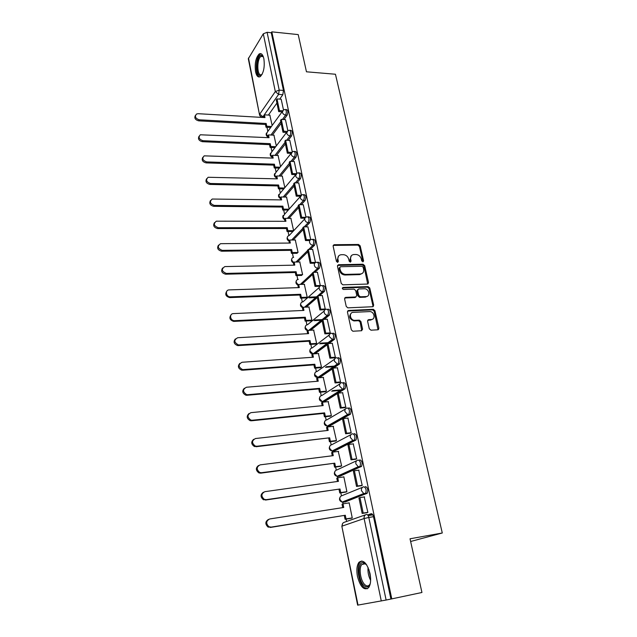 <?xml version="1.0" encoding="UTF-8"?>
<svg xmlns="http://www.w3.org/2000/svg" width="637" height="637" viewBox="0 0 637 637"><rect width="100%" height="100%" fill="white"/><g stroke="black" fill="none" stroke-linecap="round" stroke-linejoin="round"><path stroke-width="0.96" d="M362.891 261.903L363.6 260.891L360.184 245.866L358.535 244.473L334.083 244.712L333.127 246.145L336.44 261.401L337.658 262.388L338.366 261.361L337.936 259.386C337.586 256.695 338.645 255.134 341.106 254.72L343.367 254.681C346.066 254.919 347.858 256.424 348.734 259.187L349.172 261.162L350.35 262.149L351.075 261.122L350.637 259.155C350.278 256.48 351.313 254.935 353.734 254.529L355.964 254.489C358.631 254.728 360.407 256.217 361.283 258.964L361.728 260.923L362.883 261.504L359.475 246.503L357.827 245.11L333.167 245.404M337.682 262.388L337.244 260.015L337.936 259.386M350.374 262.141L349.928 259.785L350.637 259.155M263.869 58.739C262.826 54.408 261.25 52.831 259.132 54.01C255.748 57.752 254.561 63.668 255.564 71.766C256.592 76.161 258.184 77.754 260.35 76.544C263.71 72.809 264.888 66.869 263.869 58.739M370.017 573.515C367 562.973 363.321 559.23 358.981 562.296C356.831 565.337 356.322 570.059 357.453 576.445C360.391 587.043 364.093 590.802 368.56 587.736C370.686 584.662 371.172 579.925 370.017 573.515M369.277 328.772L370.989 330.197L377.884 329.791L378.911 328.222L374.93 310.721L373.354 309.311L348.511 310.458L347.444 312.019L351.313 329.799L352.85 331.232L361.537 330.738L362.588 329.154L360.908 321.566L359.348 320.14L354.594 320.355C349.992 320.268 348.678 312.345 353.248 312.345L369.842 311.573C374.365 311.573 375.854 319.471 371.323 319.511L368.624 319.647L367.589 321.215L369.277 328.772M271.824 31.85L298.212 34.597L306.461 71.798L335.452 74.242L442.285 532.994L410.029 538.783L421.941 592.49L391.779 598.876L271.824 31.85L271.274 32.742L267.094 32.304L279.213 90.12L278.608 94.387L262.898 116.81L261.903 117.081M367.509 284.054L368.528 282.565L364.683 265.621L363.018 264.228L338.55 264.729L337.483 266.21L341.225 283.409L342.897 284.835L367.509 284.054M369.763 287.988L373.68 305.203L372.661 306.731L347.834 307.846L346.225 306.413L344.593 298.904L345.66 297.368L355.741 296.969L356.784 295.449L355.693 290.536L354.045 289.118L343.486 289.477C342.117 288.816 341.981 288.123 343.072 287.422L368.09 286.586L369.763 287.988L369.022 288.577L372.932 305.768L373.68 305.203M367.653 514.951L371.124 513.733C372.159 513.597 372.956 514.585 373.513 516.695L368.807 517.467L386.118 600.038L357.636 605.15L341.854 526.266L358.026 605.094M267.007 127.289L267.835 131.413M271.083 147.489L271.927 151.646M275.232 168.001L276.076 172.189M279.436 188.839L280.288 193.059M283.712 210.003L284.556 214.191M288.059 231.502L288.887 235.618M292.471 253.351L293.283 257.38M296.953 275.558L297.75 279.492M301.508 298.116L302.288 301.97M306.142 321.056L306.899 324.806M310.856 344.37L311.589 348.025M315.641 368.075L316.358 371.634M320.515 392.185L321.207 395.633M322.426 401.668L322.537 402.202M325.467 416.702L326.136 420.046M327.378 426.185L327.537 426.957M330.499 441.64L331.152 444.865M332.41 451.115L332.618 452.135M335.627 467.009L336.256 470.122M337.538 476.468L337.793 477.758M340.843 492.823L341.44 495.809M342.746 502.274L343.064 503.827M346.146 519.091L346.624 521.456M410.634 541.49L442.285 532.994M391.779 598.876L386.118 600.038M271.274 32.742L283.457 90.43L282.844 94.682L279.707 99.109M276.92 103.059L268.4 115.082M248.486 57.983L259.53 114.819L248.311 58.739L263.304 33.801L267.094 32.304M287.844 130.696L285.472 119.652M276.315 145.889L273.926 135.171M292.264 151.781L289.819 140.411M280.543 166.607L278.066 155.484M296.762 173.216L294.238 161.503M284.843 187.652L282.271 176.123M301.325 195.002L298.729 182.938M289.206 209.032L286.546 197.072M305.967 217.137L303.292 204.724M293.601 230.602L290.886 218.364M310.689 239.655L307.926 226.868M298.06 252.435L295.289 239.99M315.474 262.46L312.64 249.378M302.591 274.619L299.772 261.974M319.264 286.276L320.315 285.567L317.433 272.27M306.222 297.941L307.193 297.168L304.319 284.309M324.177 309.733L325.244 309.064L322.298 295.544M310.88 320.817L311.867 320.085L308.937 307.01M329.17 333.597L330.261 332.968L327.251 319.209M315.618 344.068L316.621 343.383L313.635 330.085M334.25 357.867L335.357 357.277L332.283 343.287M320.435 367.708L321.454 367.071L318.412 353.543M339.417 382.558L340.54 382.017L337.403 367.78M325.332 391.747L326.375 391.166L323.262 377.399M344.673 407.68L345.819 407.178L342.61 392.703M330.308 416.2L331.375 415.658L328.19 401.66M350.024 433.256L351.186 432.794L347.898 418.063M335.373 441.067L336.463 440.581L333.191 426.336M355.47 459.277L356.656 458.863L353.264 443.878M340.524 466.364L341.631 465.934L338.279 451.434M361.012 485.768L362.222 485.402L358.719 470.162M345.772 492.098L346.902 491.724L343.853 476.787L343.431 476.978M366.657 512.737L367.883 512.427L364.229 496.924M351.106 518.287L352.253 517.969L349.156 502.776L348.638 502.975M365.391 486.533C367.684 487.504 368.305 489.718 367.254 493.173L345.071 502.02L342.451 501.948M359.77 459.826C362.047 460.718 362.644 462.9 361.553 466.364L339.847 476.253L337.268 476.221M354.244 433.59C356.505 434.41 357.07 436.56 355.956 440.04L334.712 450.924L332.188 450.94M348.813 407.815C351.059 408.572 351.6 410.69 350.454 414.177L329.663 426.026L327.203 426.097M343.478 382.495C345.708 383.179 346.233 385.274 345.047 388.777L324.695 401.549L322.282 401.652M338.231 357.612C340.453 358.233 340.946 360.295 339.728 363.815L333.533 368.082M332.156 369.022L319.814 377.478L317.385 377.582M333.079 333.151C335.285 333.708 335.763 335.755 334.513 339.282L328.851 343.51M327.123 344.792L315.052 353.774M328.015 309.112C330.205 309.606 330.659 311.628 329.377 315.18L324.169 319.368M322.179 320.968L310.625 330.253M323.039 285.48C325.212 285.917 325.642 287.916 324.337 291.483L319.503 295.648M317.314 297.543L306.206 307.122M317.68 262.229L318.174 262.221C320.3 262.643 320.706 264.626 319.392 268.169L314.877 272.333M312.528 274.499L301.819 284.381M312.886 239.329L313.396 239.329C315.458 239.743 315.848 241.71 314.559 245.213L310.291 249.409M307.822 251.838L297.471 262.014M308.173 216.811L308.706 216.811C310.697 217.225 311.063 219.168 309.805 222.647L305.76 226.868M303.188 229.551L293.171 240.006M303.531 194.659L304.088 194.667C306.015 195.073 306.365 197 305.123 200.448L301.269 204.7M298.634 207.614L288.911 218.356M298.96 172.858L299.541 172.874C301.412 173.28 301.739 175.191 300.521 178.607L296.842 182.899M294.151 186.036L284.707 197.048M294.469 151.415L295.074 151.439C296.882 151.845 297.184 153.732 295.998 157.116L292.471 161.44M289.739 164.792L280.551 176.075M290.042 130.306L290.671 130.338C292.415 130.744 292.709 132.623 291.539 135.976L288.163 140.331M285.4 143.89L276.45 155.428M285.687 109.532L286.339 109.58C288.028 109.986 288.298 111.849 287.16 115.17L283.903 119.557M281.124 123.315L272.397 135.1M283.489 109.93L281.188 99.213M272.15 125.489L269.849 115.17M368.13 515.62L372.836 514.855M339.441 476.309L339.847 476.253M334.218 450.988L334.712 450.924M329.09 426.089L329.663 426.026M324.042 401.613L324.695 401.549M319.089 377.534L319.814 377.478M390.903 599.027L373.513 516.695M351.337 255.708L349.928 259.785M338.637 255.947L337.244 260.015M367.724 284.022L363.95 266.234L362.294 264.841L337.546 265.398M363.162 267.237L361.991 266.258L340.484 266.728L339.768 267.763L340.222 269.865C341.106 272.676 342.913 274.189 345.644 274.396L360.359 274.014C362.915 273.663 363.998 272.095 363.631 269.308L363.162 267.237M339.76 267.349L339.067 268.376L339.768 267.763M362.127 273.512L359.634 274.619L344.935 275.009C342.204 274.794 340.405 273.289 339.521 270.478L339.067 268.376M372.836 306.716L372.932 305.768M355.972 296.938L355.016 297.551L344.689 297.981M343.072 287.422L342.332 288.02L367.35 287.176L368.09 286.586L367.35 287.176M366.084 296.571C370.702 296.571 369.006 288.569 364.444 288.76L358.647 288.959L357.612 290.464L358.703 295.377L360.327 296.794L366.084 296.571L365.343 297.145L367.398 296.221M357.691 289.58L356.887 291.053L357.612 290.464M365.343 297.145L359.594 297.368L357.97 295.958L356.887 291.053M369.022 288.577L367.39 287.176M372.526 319.201L370.567 320.061L367.7 320.22M351.17 313.277C348.59 316.549 349.482 319.089 353.861 320.905L355 320.355M361.712 330.722L360.168 322.115L358.607 320.69L354.268 320.913M378.02 329.775L374.182 311.278L372.597 309.869L347.555 311.055M264.076 117.534L263.734 115.846L264.435 114.843L264.984 117.59L198.131 113.697L196.499 114.039C194.508 116.563 195.416 118.482 199.214 119.796L198.601 120.831C195.177 119.82 194.11 118.028 195.4 115.448M270.693 127.488L266.027 127.241L266.736 126.253L266.178 123.49L265.47 124.478L198.601 120.831M266.027 127.241L265.47 124.478M282.087 111.825L278.695 111.61L279.444 110.575L277.023 98.926L281.243 99.221M279.444 110.575L282.533 110.766M278.695 111.61L276.275 99.985L277.023 98.926M266.178 123.49L199.214 119.796M266.736 126.253L271.41 126.5M264.435 114.843L270.048 115.178M262.07 74.41L260.429 75.5C255.357 76.703 255.978 55.825 261.051 55.284L262.285 55.554L263.312 56.709M263.336 56.789L261.703 56.096L260.963 56.422C256.703 58.907 256.854 75.891 261.122 74.808L262.11 74.338M261.194 53.771L260.207 54.177C255.373 56.972 254.88 75.994 259.585 76.926M370.352 583.205C369.038 587.035 367.016 587.927 364.292 585.865C357.898 580.952 357.158 561.189 363.424 562.638L366.737 564.939M366.243 564.366L364.292 563.395L361.856 564.446C358.456 568.021 360.55 581.382 365.097 584.893C366.801 586.279 368.282 586.247 369.548 584.806L370.113 583.93M361.856 560.974L360.216 562.153C356.011 566.572 358.583 583.11 364.213 587.505L367.318 588.787M268.129 137.648L267.771 135.88L268.488 134.909L269.045 137.696L200.313 134.781C198.115 137.337 198.983 139.304 202.9 140.689L202.279 141.685C198.8 140.681 197.733 138.858 199.078 136.214M274.969 147.657L270.104 147.45L270.821 146.486L270.255 143.683L269.539 144.647L202.279 141.685M270.104 147.45L269.539 144.647M286.57 132.432L282.979 132.249L283.744 131.238L281.283 119.406L285.527 119.652M283.744 131.238L286.961 131.405M282.979 132.249L280.527 120.433L281.283 119.406M270.255 143.683L202.9 140.689M270.821 146.486L275.694 146.701M268.488 134.909L274.133 135.179M272.246 158.08L271.872 156.224L272.596 155.277L273.169 158.111L204.198 155.85C201.786 158.438 202.606 160.452 206.651 161.909L206.014 162.881C202.486 161.87 201.419 160.014 202.821 157.307M279.325 168.128L274.244 167.969L274.977 167.045L274.396 164.195L273.663 165.126L206.014 162.881M274.244 167.969L273.663 165.126M291.077 153.366L287.335 153.214L288.115 152.235L285.615 140.212L289.883 140.411M288.115 152.235L291.491 152.37M287.335 153.214L284.843 141.215L285.615 140.212M274.396 164.195L206.651 161.909M274.977 167.045L280.065 167.205M272.596 155.277L278.273 155.492M276.426 178.822L276.036 176.887L276.776 175.971L277.358 178.846L208.164 177.269C205.52 179.865 206.284 181.943 210.457 183.488L209.812 184.419C206.221 183.408 205.162 181.513 206.635 178.742M283.768 188.926L278.441 188.815L279.189 187.915L278.608 185.025L277.859 185.924L209.812 184.419M278.441 188.815L277.859 185.924M295.608 174.626L291.762 174.522L292.55 173.567L290.01 161.352L294.302 161.503M292.55 173.567L296.109 173.67M291.762 174.522L289.222 162.324L290.01 161.352M278.608 185.025L210.457 183.488M279.189 187.915L284.524 188.034M276.776 175.971L282.486 176.123M280.678 199.899L280.272 197.868L281.021 196.984L281.61 199.907L212.209 199.039C209.31 201.642 210.019 203.768 214.327 205.409L213.666 206.316C210.019 205.289 208.968 203.362 210.513 200.52M288.306 210.043L282.717 209.995L283.473 209.127L282.884 206.181L282.119 207.057L213.666 206.316M282.717 209.995L282.119 207.057M300.226 196.236L296.253 196.172L297.065 195.248L294.477 182.835L298.801 182.938M297.065 195.248L300.831 195.32M296.253 196.172L293.681 183.775L294.477 182.835M282.884 206.181L214.327 205.409M283.473 209.127L289.071 209.183M281.021 196.984L286.761 197.08M284.994 221.302L284.572 219.192L285.336 218.34L285.933 221.31L216.333 221.174C213.172 223.778 213.817 225.952 218.268 227.704L217.591 228.572C213.873 227.536 212.83 225.562 214.47 222.655M292.765 231.494L287.048 231.51L287.828 230.674L287.223 227.68L286.451 228.524L217.591 228.572M287.048 231.51L286.451 228.524M304.948 218.196L300.823 218.173L301.651 217.289L299.024 204.676L303.363 204.724M301.651 217.289L305.672 217.313M300.823 218.173L298.212 205.576L299.024 204.676M287.223 227.68L218.268 227.704M287.828 230.674L293.546 230.658M285.336 218.34L291.109 218.364M289.381 243.055L288.935 240.85L289.716 240.03L290.329 243.047L220.545 243.684C217.106 246.264 217.679 248.494 222.265 250.365L221.58 251.201C217.782 250.15 216.755 248.127 218.491 245.149M297.208 253.287L291.459 253.367L292.248 252.563L291.635 249.529L290.846 250.333L221.58 251.201M291.459 253.367L290.846 250.333M309.781 240.515L305.473 240.547L306.309 239.695L303.642 226.868L308.013 226.868M306.309 239.695L310.665 239.663M305.473 240.547L302.814 227.735L303.642 226.868M291.635 249.529L222.265 250.365M292.248 252.563L298.012 252.483M289.716 240.03L295.52 239.99M293.84 265.159L293.37 262.866L294.167 262.078L294.788 265.143L224.829 266.584C221.111 269.132 221.612 271.402 226.334 273.4L225.633 274.205C221.756 273.13 220.744 271.067 222.592 268.018M301.731 275.431L295.934 275.582L296.738 274.81L296.117 271.728L295.313 272.501L225.633 274.205M295.934 275.582L295.313 272.501M314.694 263.2L310.195 263.288L311.047 262.476L308.34 249.433L312.727 249.378M311.047 262.476L315.458 262.388M310.195 263.288L307.496 250.269L308.34 249.433M296.117 271.728L226.334 273.4M296.738 274.81L302.543 274.666M294.167 262.078L300.003 261.966M298.363 287.629L297.885 285.233L298.697 284.476L299.326 287.598L229.201 289.891C224.765 289.915 226.031 297.129 230.443 296.842L229.726 297.598C225.785 296.484 224.797 294.366 226.772 291.26M306.325 297.933L300.489 298.156L301.309 297.423L300.672 294.286L299.86 295.027L229.758 297.598M300.489 298.156L299.86 295.027M315.785 297.575L308.977 297.829M324.782 290.822L323.986 291.515M319.527 286.268L314.997 286.411L315.872 285.639L313.109 272.373L317.529 272.262M315.872 285.639L320.3 285.495M314.997 286.411L312.249 273.169L313.109 272.373M300.672 294.286L230.475 296.834M301.309 297.423L307.153 297.2M309.813 297.105L316.621 296.842M298.697 284.476L304.566 284.301M302.973 310.466L302.464 307.966L303.292 307.249L303.937 310.418L233.429 313.603C229.089 313.611 230.037 320.698 234.392 320.674L233.66 321.398C229.806 320.085 228.93 317.919 231.032 314.893M310.991 320.809L305.115 321.104L305.951 320.411L305.306 317.218L304.478 317.919L233.954 321.39M305.115 321.104L304.478 317.919M321.574 320.268L314.081 320.65M324.448 309.725L319.885 309.932L320.769 309.192L317.967 295.703L322.41 295.536M320.769 309.192L325.228 308.993M319.885 309.932L317.091 296.468L317.967 295.703M305.306 317.218L234.679 320.674M305.951 320.411L311.835 320.116M314.925 319.957L322.433 319.575M303.292 307.249L309.2 306.994M307.647 333.677L307.13 331.081L307.966 330.404L308.619 333.621L237.689 337.729C233.691 340.031 233.93 342.427 238.405 344.912L237.665 345.588C233.906 344.084 233.142 341.862 235.379 338.932M315.745 344.06L309.821 344.434L310.673 343.781L310.012 340.54L309.168 341.201L238.222 345.596M309.821 344.434L309.168 341.201M327.681 343.295L319.639 343.813M329.456 333.581L324.854 333.852L325.754 333.151L322.903 319.432L327.37 319.209M325.754 333.151L330.245 332.888M324.854 333.852L322.011 320.156L322.903 319.432M310.012 340.54L238.963 344.92M310.673 343.781L316.597 343.407M320.499 343.16L328.557 342.642M307.966 330.404L313.906 330.07M312.409 357.277L311.867 354.578L312.719 353.933L313.38 357.214L242.028 362.27C238.063 364.507 238.222 366.936 242.506 369.556L243.318 369.587L241.749 370.193C238.087 368.489 237.442 366.219 239.815 363.377M320.57 367.7L314.606 368.162L315.466 367.541L314.805 364.245L313.937 364.866L242.562 370.224M314.606 368.162L313.937 364.866M334.202 366.649L325.467 367.326M334.552 357.843L329.902 358.177L330.826 357.524L327.928 343.566L332.418 343.279M330.826 357.524L335.341 357.198M329.902 358.177L327.012 344.251L327.928 343.566M314.805 364.245L243.318 369.587M315.466 367.541L321.446 367.079M326.351 366.705L335.094 366.036M312.719 353.933L318.691 353.527M317.25 381.284L316.685 378.466L317.552 377.868L318.229 381.197L246.431 387.24C242.522 389.422 242.601 391.882 246.678 394.622L247.753 394.685L246.981 395.282L245.906 395.211C242.347 393.308 241.829 390.991 244.345 388.252M325.491 391.739L319.463 392.281L320.347 391.699L319.67 388.347L318.795 388.928L246.981 395.282M319.463 392.281L318.795 388.928M341.273 390.314L331.67 391.182M339.736 382.534L335.046 382.933L335.986 382.319L333.032 368.122L337.554 367.772M335.986 382.319L340.524 381.937M335.046 382.933L332.1 368.759L333.032 368.122M319.67 388.347L247.753 394.685M320.347 391.699L326.375 391.158M332.57 390.6L342.18 389.74M317.552 377.868L323.556 377.375M322.171 405.689L321.581 402.767L322.473 402.21L323.158 405.594L250.922 412.657C247.052 414.783 247.06 417.275 250.946 420.117L252.26 420.237L251.472 420.786L250.158 420.667C246.694 418.565 246.304 416.2 248.971 413.556M330.492 416.176L324.416 416.813L325.316 416.279L324.623 412.864L323.723 413.405L251.472 420.786M324.416 416.813L323.723 413.405M345.023 407.648L340.277 408.126L341.241 407.553L338.231 393.109L342.778 392.687M341.241 407.553L345.803 407.099M340.277 408.126L337.284 393.698L338.231 393.109M324.623 412.864L252.26 420.237M325.316 416.279L331.375 415.65M322.473 402.21L328.509 401.628M327.179 430.516L326.566 427.475L327.474 426.965L328.166 430.405L255.493 438.527C251.663 440.605 251.599 443.121 255.302 446.067L256.854 446.242L254.497 446.569C251.137 444.268 250.867 441.847 253.693 439.307M335.595 441.043L329.44 441.767L330.364 441.274L329.663 437.802L256.05 446.736M329.44 441.767L328.748 438.304M350.406 433.208L345.604 433.757L346.584 433.24L343.518 418.533L348.097 418.047M346.584 433.24L351.17 432.714M345.604 433.757L342.555 419.074L343.518 418.533M329.663 437.802L256.854 446.242M330.364 441.274L336.455 440.557M327.474 426.965L333.541 426.296M332.267 455.774L331.63 452.612L332.554 452.143L333.262 455.646L260.143 464.859C256.361 466.905 256.233 469.445 259.745 472.479L261.528 472.71L260.708 473.164L258.933 472.925C255.66 470.417 255.525 467.948 258.518 465.528M340.795 466.324L334.56 467.152L335.5 466.706L334.783 463.179L260.708 473.164M334.56 467.152L333.852 463.625M355.908 459.221L351.027 459.85L352.022 459.381L348.909 444.411L353.511 443.854M352.022 459.381L356.64 458.783M351.027 459.85L347.921 444.905L348.909 444.411M334.783 463.179L261.528 472.71M335.5 466.706L341.631 465.894M332.554 452.143L338.669 451.386M337.451 481.476L336.79 478.188L337.729 477.766L338.454 481.333L264.873 491.668C261.146 493.683 260.947 496.247 264.299 499.368L266.29 499.663L263.463 499.766C260.286 497.043 260.278 494.527 263.447 492.218M346.114 492.051L339.768 492.982L340.723 492.584L339.999 488.993L265.446 500.061M339.768 492.982L339.043 489.399M361.529 485.697L356.537 486.413L357.556 485.991L354.387 470.751L359.013 470.122M357.556 485.991L362.206 485.322M356.537 486.413L353.384 471.205L354.387 470.751M339.999 488.993L266.29 499.663M340.723 492.584L346.886 491.676M337.729 477.766L343.876 476.914M342.722 507.625L342.037 504.217L343.001 503.835L343.733 507.466L269.698 518.972C266.011 520.962 265.756 523.558 268.941 526.743L271.131 527.118L268.089 527.094C265 524.147 265.135 521.584 268.488 519.41M351.576 518.215L345.071 519.266L346.042 518.916L345.302 515.261L270.279 527.46M345.071 519.266L344.33 515.62M372.788 514.776L368.082 515.54M368.958 514.497L372.119 513.979M367.302 512.634L362.158 513.462L363.194 513.088L359.969 497.569L364.627 496.868M363.194 513.088L367.868 512.339M362.158 513.462L358.942 497.967L359.969 497.569M372.303 514.147L367.947 514.847M345.302 515.261L271.131 527.118M346.042 518.916L352.245 517.913M367.979 515.365L372.677 514.608M343.001 503.835L349.18 502.888M362.883 261.504L363.6 260.891M337.674 261.99L338.366 261.361M350.366 261.743L351.075 261.122M381.284 601.002L364.125 518.526L342.204 526.09C341.973 524.004 342.73 522.714 344.474 522.213L365.558 514.8M282.844 94.682L278.608 94.387L275.319 91.577L263.304 33.801M263.941 116.874L262.898 116.81L259.729 114.119L275.319 91.577L279.213 90.12L283.457 90.43M366.856 493.46L343.47 502.267L342.061 502.099L339.871 499.368C339.648 497.322 340.397 496.072 342.125 495.61L362.588 487.249M361.203 466.626L359.555 466.849L338.255 476.468L336.997 476.341L334.688 473.594C334.465 471.579 335.213 470.361 336.933 469.931L356.72 460.694M355.645 440.271L354.013 440.462L333.127 451.123L332.028 451.028L329.592 448.249C329.369 446.282 330.117 445.096 331.821 444.69L350.979 434.633M350.191 414.376L348.566 414.552L328.087 426.201L327.147 426.137L324.575 423.342C324.368 421.407 325.109 420.253 326.805 419.879L345.373 409.042M344.832 388.944L343.216 389.088L323.134 401.7L322.354 401.66L319.647 398.85C319.44 396.955 320.188 395.824 321.876 395.481L339.895 383.896M339.569 363.95L337.96 364.069L318.261 377.606L314.805 374.771C314.598 372.9 315.339 371.809 317.019 371.49L334.544 359.188M334.393 339.386L332.793 339.481L313.5 353.885M313.109 353.909L310.036 351.091C309.845 349.251 310.577 348.192 312.249 347.898L329.313 334.903M329.305 315.235L327.721 315.315L309.08 330.34M307.846 330.499L305.346 327.792C305.163 325.993 305.895 324.958 307.56 324.687L324.193 311.023M324.305 291.499L322.728 291.555L304.677 307.193M303.005 307.504L300.736 304.876C300.553 303.108 301.285 302.097 302.941 301.858L319.185 287.542M319.392 268.169L317.823 268.201L313.316 272.365M312.281 273.329L300.298 284.428M314.559 245.213L312.998 245.229L308.746 249.425M307.56 250.596L295.958 262.046M309.805 222.647L308.252 222.639L304.215 226.868M302.917 228.229L291.658 240.022M305.123 200.448L303.578 200.424L299.74 204.684M298.347 206.229L287.406 218.348M300.521 178.607L298.992 178.567L295.321 182.859M293.848 184.579L283.21 197.024M295.998 157.116L294.469 157.06L290.958 161.384M289.421 163.271L279.062 176.035M291.539 135.976L290.026 135.904L286.65 140.259M285.065 142.306L274.969 155.372M287.16 115.17L285.647 115.074L282.406 119.469M280.782 121.667L270.932 135.028M284.835 109.484C286.515 109.89 286.785 111.754 285.647 115.074C283.951 114.811 282.844 113.88 282.342 112.263L283.449 109.954L284.835 109.484M267.851 136.254L266.385 134.16L267.476 131.907L282.295 111.539M289.158 130.259C290.894 130.665 291.189 132.544 290.026 135.904C288.314 135.657 287.207 134.71 286.698 133.069L287.916 130.665L289.158 130.259M293.546 151.375C295.345 151.781 295.656 153.676 294.469 157.06C292.749 156.829 291.635 155.882 291.117 154.218L292.471 151.71L293.546 151.375M298.012 172.834C299.876 173.24 300.202 175.151 298.992 178.567C297.256 178.352 296.133 177.405 295.608 175.708L297.097 173.097L298.012 172.834M302.543 194.643C304.47 195.049 304.812 196.976 303.578 200.424C301.842 200.225 300.704 199.27 300.178 197.558L301.811 194.842L302.543 194.643M307.153 216.803C309.144 217.217 309.51 219.16 308.252 222.639C306.501 222.464 305.354 221.501 304.82 219.765C304.613 218.228 305.211 217.289 306.612 216.946L307.153 216.803M311.843 239.337C313.898 239.751 314.28 241.718 312.998 245.229C311.23 245.07 310.084 244.106 309.534 242.339C309.335 240.698 309.988 239.727 311.493 239.416L311.843 239.337M316.605 262.245C318.723 262.675 319.129 264.658 317.823 268.201C316.048 268.058 314.885 267.094 314.336 265.295C314.129 263.543 314.837 262.54 316.462 262.277L316.605 262.245M321.462 285.535C323.628 285.965 324.058 287.972 322.752 291.539L322.625 291.563C320.889 291.388 319.75 290.416 319.217 288.641C319.01 286.801 319.758 285.766 321.462 285.535M326.431 309.184C328.612 309.686 329.066 311.708 327.792 315.251L327.442 315.315C325.77 315.084 324.679 314.105 324.177 312.385C323.97 310.514 324.719 309.447 326.431 309.184M331.487 333.247C333.684 333.804 334.154 335.85 332.912 339.386L332.347 339.473L329.233 336.535C329.01 334.632 329.767 333.533 331.487 333.247M336.631 357.723C338.844 358.344 339.338 360.415 338.128 363.934L337.331 364.046L334.369 361.107C334.146 359.172 334.895 358.042 336.631 357.723M341.862 382.63C344.091 383.323 344.609 385.417 343.431 388.92L342.419 389.04L339.593 386.118C339.362 384.143 340.118 382.98 341.862 382.63M347.189 407.975C349.426 408.731 349.976 410.857 348.821 414.345L347.595 414.48L344.912 411.566C344.681 409.551 345.437 408.357 347.189 407.975M352.603 433.773C354.865 434.601 355.43 436.751 354.315 440.231L352.874 440.366L350.326 437.468C350.087 435.413 350.844 434.187 352.603 433.773M358.121 460.041C360.399 460.933 360.988 463.115 359.905 466.587L358.257 466.714L355.844 463.832C355.589 461.745 356.354 460.479 358.121 460.041M363.743 486.779C366.028 487.751 366.649 489.964 365.598 493.42L363.743 493.532L361.458 490.681C361.203 488.555 361.959 487.249 363.743 486.779M271.919 156.463L270.446 154.353L271.657 151.996L286.65 132.329M276.06 176.99L274.571 174.857L275.909 172.404L291.069 153.461M280.288 197.852L278.767 195.678L280.232 193.122L295.56 174.928M284.659 219.088L283.019 216.827L284.628 214.175L300.123 196.737M289.11 240.667L287.343 238.318C287.16 236.837 287.749 235.913 289.11 235.571L304.765 218.905M293.649 262.587L291.738 260.151C291.555 258.566 292.192 257.619 293.657 257.308M298.283 284.866L296.205 282.334C296.014 280.646 296.715 279.667 298.291 279.396M366.434 514.497C367.461 514.362 368.25 515.349 368.807 517.467L364.125 518.526C363.87 516.344 364.635 514.999 366.434 514.497M333.501 245.356L334.186 244.704M357.827 245.11L358.535 244.473M359.475 246.503L360.184 245.866M337.857 265.358L338.55 264.729M362.294 264.841L363.018 264.228M363.95 266.234L364.683 265.621M367.796 283.154L368.528 282.565M339.521 270.478L340.222 269.865M344.935 275.009L345.644 274.396M359.634 274.619L360.359 274.014L359.634 274.619M344.943 297.949L345.66 297.368M355.016 297.551L355.741 296.969M357.97 295.958L358.703 295.377M359.666 297.368L360.399 296.794M367.875 320.196L368.624 319.647M370.567 320.061L371.323 319.511M358.456 320.69L359.196 320.14M360.168 322.115L360.908 321.566M361.848 329.695L362.588 329.154M347.786 311.023L348.511 310.458M372.494 309.869L373.242 309.311M374.182 311.278L374.93 310.721M378.147 328.756L378.911 328.222M370.63 580.395C368.512 576.294 367.653 571.97 368.059 567.408M368.855 569.359L370.623 578.277M368.162 283.823L367.979 283.011M373.306 306.493L373.115 305.633M378.545 329.536L378.33 328.628M260.302 54.113L259.132 54.01M266.425 133.061C265.796 134.797 266.314 136.095 267.986 136.947M324.337 291.483L322.625 291.563L304.574 307.193M329.377 315.18L327.442 315.315L308.794 330.356M334.513 339.282L332.347 339.473L313.03 353.901C310.115 353.463 309.176 351.919 310.227 349.267M339.728 363.815L337.331 364.046L317.648 377.582C314.789 377.024 313.914 375.448 315.02 372.844M345.047 388.777L342.419 389.04L322.354 401.66C319.543 400.984 318.723 399.367 319.901 396.811M350.454 414.177L347.595 414.48L327.147 426.137C324.384 425.349 323.62 423.693 324.87 421.176M355.956 440.04L352.874 440.366L332.028 451.028C329.305 450.128 328.612 448.432 329.926 445.956M361.553 466.364L358.257 466.714L336.997 476.341C334.321 475.329 333.684 473.602 335.078 471.157M367.254 493.173L363.743 493.532L342.061 502.099C339.425 500.969 338.844 499.201 340.325 496.78M270.494 153.198C269.841 154.95 270.359 156.256 272.055 157.116M274.635 173.646C273.95 175.414 274.467 176.728 276.179 177.604M278.831 194.412C278.122 196.196 278.64 197.526 280.376 198.41M283.099 215.505C282.358 217.297 282.876 218.642 284.635 219.542M287.438 236.924C286.666 238.74 287.176 240.101 288.967 241.009M291.842 258.678C291.037 260.533 291.555 261.918 293.402 262.842M296.324 280.79C295.464 282.756 296.038 284.19 298.06 285.065M300.879 303.244C299.963 305.362 300.608 306.835 302.83 307.655M305.513 326.072C304.534 328.358 305.266 329.87 307.719 330.603M264.005 117.192L262.619 117.112C260.995 117.112 259.968 116.348 259.53 114.819M342.722 523.343L341.854 526.266M333.398 245.356L334.083 244.712M337.817 265.358L338.518 264.737M359.594 297.368L360.327 296.794M353.861 320.905L354.594 320.355M358.607 320.69L359.348 320.14M372.597 309.869L373.354 309.311M262.842 56.351L262.285 55.554M263.177 56.621L260.963 56.422M365.399 563.777L361.856 564.446M364.292 563.395L363.424 562.638M230.443 296.842L229.726 297.598M234.392 320.674L233.66 321.398M238.405 344.912L237.665 345.588M242.506 369.556L241.749 370.193M246.678 394.622L245.906 395.211M250.946 420.117L250.158 420.667M255.302 446.067L254.497 446.569M259.745 472.479L258.933 472.925M264.299 499.368L263.463 499.766M268.941 526.743L268.089 527.094"/></g></svg>
